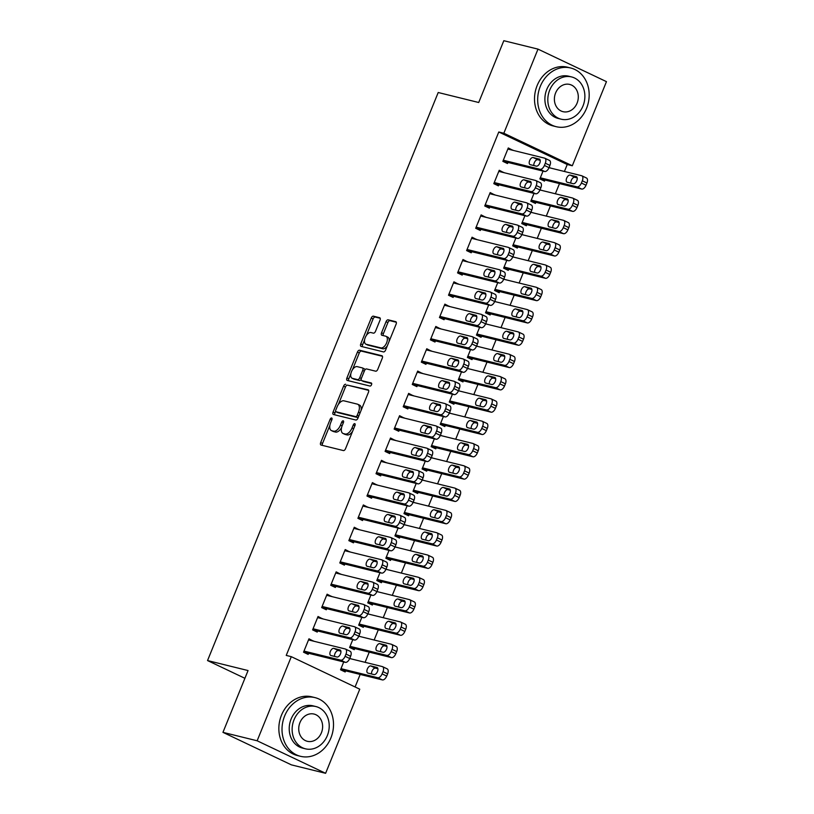 <?xml version="1.0" encoding="UTF-8"?>
<svg xmlns="http://www.w3.org/2000/svg" width="814" height="814" viewBox="0 0 814 814"><rect width="100%" height="100%" fill="white"/><g stroke="black" fill="none" stroke-linecap="round" stroke-linejoin="round"><path stroke-width="1.22" d="M331.634 417.969A1.659 0.885 -64.6 0 0 330.138 419.291L320.696 442.562A2.371 1.262 -64.6 0 0 320.919 445.014A2.371 1.262 -64.6 0 0 321.052 445.055L343.416 450.569A2.371 1.262 -64.6 0 0 345.543 448.687L354.996 425.417A1.659 0.885 -64.6 0 0 354.843 423.707A1.659 0.885 -64.6 0 0 354.751 423.667A1.659 0.885 -64.6 0 0 353.256 424.989L352.035 428.001A7.601 4.039 -64.6 0 1 345.207 434.025L343.345 433.567A7.601 4.039 -64.6 0 1 342.938 433.424A7.601 4.039 -64.6 0 1 342.216 425.58L343.437 422.568A1.659 0.885 -64.6 0 0 343.284 420.848A1.659 0.885 -64.6 0 0 343.193 420.818A1.659 0.885 -64.6 0 0 341.697 422.14L340.476 425.152A7.601 4.039 -64.6 0 1 333.659 431.176L331.786 430.718A7.601 4.039 -64.6 0 1 331.379 430.575A7.601 4.039 -64.6 0 1 330.657 422.731L331.878 419.719A1.659 0.885 -64.6 0 0 331.725 417.999A1.659 0.885 -64.6 0 0 331.634 417.969M380.006 320.217A2.371 1.262 -64.6 0 0 379.782 317.765A2.371 1.262 -64.6 0 0 379.66 317.725L373.382 316.168A2.371 1.262 -64.6 0 0 371.245 318.06L360.755 343.895A2.371 1.262 -64.6 0 0 360.978 346.347A2.371 1.262 -64.6 0 0 361.111 346.398L383.475 351.913A2.371 1.262 -64.6 0 0 385.612 350.03L396.103 324.186A2.371 1.262 -64.6 0 0 395.879 321.733A2.371 1.262 -64.6 0 0 395.746 321.683L388.166 319.821A2.371 1.262 -64.6 0 0 386.039 321.703L381.542 332.763A2.371 1.262 -64.6 0 0 381.766 335.215A2.371 1.262 -64.6 0 0 381.898 335.256L385.663 336.182A6.349 3.378 -64.6 0 1 386.009 336.304A6.349 3.378 -64.6 0 1 386.467 343.182A6.349 3.378 -64.6 0 1 380.901 347.904L366.178 344.271A6.349 3.378 -64.6 0 1 365.832 344.149A6.349 3.378 -64.6 0 1 365.364 337.281A6.349 3.378 -64.6 0 1 370.93 332.55L373.392 333.16A2.371 1.262 -64.6 0 0 375.519 331.278L380.006 320.217M564.407 171.469L567.236 164.509L498.779 131.99L286.233 655.423L291.3 656.674L359.757 689.183L325.61 773.3L257.143 740.781L291.3 656.674M498.779 131.99L503.835 133.242L537.993 49.125L606.461 81.644L572.303 165.761L503.835 133.242M325.61 773.3L291.422 764.875L222.955 732.356L248.056 670.553L207.539 660.561L438.207 92.511L478.713 102.503L503.815 40.7L537.993 49.125M222.955 732.356L257.143 740.781M345.726 384.279A2.371 1.262 -64.6 0 0 343.589 386.162L333.099 412.006A2.371 1.262 -64.6 0 0 333.323 414.458A2.371 1.262 -64.6 0 0 333.455 414.509L355.82 420.024A2.371 1.262 -64.6 0 0 357.957 418.131L368.447 392.297A2.371 1.262 -64.6 0 0 368.223 389.845A2.371 1.262 -64.6 0 0 368.091 389.794L347.578 385.164A2.371 1.262 -64.6 0 0 345.441 387.047L338.4 404.395M346.927 377.95L357.417 352.116A2.371 1.262 -64.6 0 1 359.554 350.224L381.919 355.738A2.371 1.262 -64.6 0 1 382.051 355.789A2.371 1.262 -64.6 0 1 382.275 358.241L377.788 369.302A2.371 1.262 -64.6 0 1 375.651 371.184L366.585 368.946A2.371 1.262 -64.6 0 0 364.448 370.828L361.467 378.164A2.371 1.262 -64.6 0 0 361.691 380.616A2.371 1.262 -64.6 0 0 361.823 380.667L371.265 382.987A1.659 0.885 -64.6 0 1 371.357 383.028A1.659 0.885 -64.6 0 1 371.479 384.819A1.659 0.885 -64.6 0 1 370.024 386.06L347.283 380.453A2.371 1.262 -64.6 0 1 347.151 380.403A2.371 1.262 -64.6 0 1 346.927 377.95L348.779 378.836L350.844 373.738M207.539 660.561L244.902 678.306M503.795 172.619L499.236 170.268L493.803 183.659L498.422 185.857L498.88 184.737M533.994 193.396L530.809 201.231L535.429 203.429L535.887 202.32M540.801 190.201L540.018 189.835M540.079 189.672L540.872 190.049M485.673 217.246L481.115 214.896L475.681 228.276L480.301 230.474L480.759 229.365M515.873 238.014L512.688 245.859L517.317 248.056L517.765 246.937M522.69 234.819L521.896 234.452M521.957 234.29L522.751 234.666M467.562 261.864L462.993 259.513L457.56 272.904L462.189 275.101L462.637 273.982M497.751 282.641L494.566 290.476L499.196 292.674L499.643 291.565M504.568 279.446L503.774 279.08M503.835 278.917L504.629 279.294M449.44 306.491L444.871 304.141L439.438 317.531L444.068 319.719L444.515 318.61M479.629 327.269L476.444 335.103L481.074 337.301L481.532 336.182M486.446 324.064L485.653 323.697M485.724 323.534L486.507 323.911M431.318 351.119L426.76 348.758L421.316 362.149L425.946 364.346L426.404 363.227M461.507 371.886L458.333 379.721L462.952 381.919L463.41 380.81M468.325 368.691L467.531 368.325M467.602 368.162L468.396 368.538M413.197 395.736L408.638 393.386L403.205 406.776L407.824 408.974L408.282 407.855M443.396 416.514L440.211 424.348L444.831 426.546L445.289 425.427M450.213 413.319L449.42 412.952M449.481 412.779L450.274 413.156M395.085 440.364L390.517 438.003L385.083 451.394L389.703 453.591L390.16 452.472M425.274 461.131L422.09 468.976L426.719 471.164L427.167 470.054M432.092 457.936L431.298 457.57M431.359 457.407L432.153 457.783M376.963 484.981L372.395 482.631L366.961 496.021L371.591 498.219L372.039 497.1M407.153 505.759L403.968 513.593L408.597 515.791L409.045 514.672M413.97 502.564L413.176 502.197M413.247 502.035L414.031 502.401M358.842 529.609L354.273 527.258L348.84 540.638L353.469 542.836L353.917 541.727M389.031 550.376L385.846 558.221L390.476 560.419L390.934 559.299M395.848 547.181L395.055 546.815M395.126 546.652L395.909 547.028M340.72 574.226L336.162 571.876L330.718 585.266L335.348 587.464L335.806 586.345M370.909 595.003L367.735 602.838L372.354 605.036L372.812 603.917M377.727 591.809L376.933 591.442M377.004 591.279L377.798 591.646M322.598 618.854L318.04 616.503L312.607 629.883L317.226 632.081L317.684 630.972M352.798 639.621L349.613 647.466L354.243 649.664L354.69 648.544M359.615 636.426L358.821 636.06M358.882 635.897L359.676 636.273M355.087 686.965L360.175 674.44M365.099 662.331L369.241 652.136M374.155 640.018L378.296 629.822M383.221 617.704L387.352 607.509M392.277 595.39L396.418 585.195M401.333 573.076L405.474 562.881M410.398 550.773L414.54 540.577M419.454 528.459L423.595 518.264M428.52 506.145L432.651 495.95M437.576 483.831L441.717 473.636M446.632 461.528L450.773 451.332M455.698 439.214L459.839 429.019M464.753 416.9L468.895 406.705M473.819 394.587L477.95 384.391M482.875 372.273L487.016 362.077M491.931 349.969L496.072 339.774M500.997 327.655L505.138 317.46M510.052 305.342L514.194 295.146M519.118 283.028L523.249 272.832M528.174 260.724L532.315 250.529M537.23 238.41L541.371 228.215M546.296 216.097L550.437 205.901M555.351 193.783L559.493 183.588M343.732 661.935L340.547 669.78L345.177 671.967L345.635 670.858M350.549 658.74L349.755 658.373M349.827 658.211L350.61 658.587M313.543 641.167L308.974 638.807L303.541 652.197L308.17 654.395L308.618 653.276M361.854 617.317L358.669 625.152L363.298 627.35L363.746 626.231M368.671 614.112L367.877 613.746M367.948 613.583L368.732 613.96M331.664 596.54L327.096 594.189L321.662 607.58L326.292 609.778L326.74 608.658M379.975 572.69L376.79 580.524L381.42 582.722L381.868 581.613M386.792 569.495L385.999 569.128M386.06 568.966L386.853 569.342M349.786 551.923L345.217 549.562L339.784 562.952L344.403 565.15L344.861 564.031M398.097 528.072L394.912 535.907L399.542 538.105L399.989 536.986M404.914 524.867L404.12 524.501M404.182 524.338L404.975 524.715M367.897 507.295L363.339 504.945L357.906 518.325L362.525 520.522L362.983 519.413M416.208 483.445L413.034 491.28L417.653 493.477L418.111 492.368M423.026 480.25L422.232 479.884M422.303 479.721L423.097 480.097M386.019 462.667L381.461 460.317L376.017 473.707L380.647 475.905L381.105 474.786M434.33 438.817L431.145 446.662L435.775 448.86L436.233 447.741M441.147 435.622L440.354 435.256M440.425 435.093L441.208 435.47M404.141 418.05L399.572 415.7L394.139 429.08L398.768 431.278L399.216 430.168M452.452 394.2L449.267 402.035L453.897 404.232L454.344 403.123M459.269 391.005L458.475 390.639M458.547 390.476L459.33 390.842M422.263 373.423L417.694 371.072L412.26 384.462L416.89 386.66L417.338 385.541M470.573 349.572L467.389 357.417L472.018 359.615L472.466 358.496M477.391 346.377L476.597 346.011M476.658 345.848L477.452 346.225M440.374 328.805L435.816 326.455L430.382 339.835L435.002 342.033L435.459 340.924M488.695 304.955L485.51 312.79L490.13 314.987L490.588 313.868M495.502 301.76L494.719 301.394M494.78 301.231L495.573 301.597M458.496 284.178L453.937 281.827L448.504 295.217L453.123 297.415L453.581 296.296M506.807 260.327L503.632 268.172L508.251 270.36L508.709 269.251M513.624 257.132L512.83 256.766M512.901 256.603L513.685 256.98M476.617 239.56L472.059 237.21L466.615 250.59L471.245 252.788L471.703 251.668M524.928 215.71L521.743 223.545L526.373 225.743L526.831 224.623M531.746 212.515L530.952 212.149M531.023 211.976L531.807 212.352M494.739 194.933L490.17 192.582L484.737 205.973L489.367 208.17L489.814 207.051M543.05 171.082L539.865 178.917L544.495 181.115L544.942 180.006M549.867 167.888L549.074 167.521M549.135 167.358L549.928 167.735M512.861 150.315L508.292 147.955L502.859 161.345L507.488 163.543L507.936 162.424M567.236 164.509L572.303 165.761M313.604 641.005L308.587 639.773M322.67 618.701L317.653 617.46M331.725 596.387L326.709 595.146M340.781 574.074L335.765 572.842M349.847 551.76L344.831 550.529M358.903 529.456L353.887 528.215M367.969 507.142L362.952 505.901M377.024 484.829L372.008 483.587M386.08 462.515L381.064 461.284M395.146 440.201L390.13 438.97M404.202 417.897L399.186 416.656M413.258 395.584L408.252 394.342M422.324 373.27L417.307 372.039M431.379 350.956L426.363 349.725M440.445 328.653L435.429 327.411M449.501 306.339L444.485 305.097M458.557 284.025L453.54 282.784M467.623 261.711L462.606 260.48M476.678 239.397L471.662 238.166M485.744 217.094L480.728 215.852M494.8 194.78L489.784 193.539M503.856 172.466L498.84 171.235M512.922 150.152L507.905 148.921M331.379 430.575L333.231 431.451A7.601 4.039 -64.6 0 0 333.638 431.593L331.786 430.718M341.575 427.604A7.601 4.039 -64.6 0 1 335.5 432.061L333.638 431.593M342.938 433.424L344.79 434.3A7.601 4.039 -64.6 0 0 345.197 434.442L343.345 433.567M352.594 431.339A7.601 4.039 -64.6 0 1 347.059 434.91L345.197 434.442M329.904 425.315L322.548 443.437A2.371 1.262 -64.6 0 0 322.354 445.38M368.64 390.354L347.578 385.164M335.633 411.202L334.951 412.891A2.371 1.262 -64.6 0 0 334.758 414.825M335.816 410.032A1.659 0.885 -64.6 0 0 335.978 411.742A1.659 0.885 -64.6 0 0 336.06 411.772L355.698 416.615A1.659 0.885 -64.6 0 0 357.193 415.303L358.486 412.118A7.601 4.039 -64.6 0 0 357.763 404.283A7.601 4.039 -64.6 0 0 357.346 404.131L343.925 400.824A7.601 4.039 -64.6 0 0 337.108 406.858L335.816 410.032M337.739 412.576A1.659 0.885 -64.6 0 0 337.82 412.627A1.659 0.885 -64.6 0 0 337.912 412.657L336.06 411.772M358.323 417.216A1.659 0.885 -64.6 0 1 357.55 417.49L337.912 412.657M361.09 410.409A7.601 4.039 -64.6 0 0 359.615 405.158L357.763 404.283M352.493 369.688L359.269 352.991L357.417 352.116M382.468 356.298L361.406 351.109A2.371 1.262 -64.6 0 0 359.269 352.991M363.431 381.42A2.371 1.262 -64.6 0 0 363.543 381.491A2.371 1.262 -64.6 0 0 363.675 381.542L371.683 383.516M357.163 366.626A6.349 3.378 -64.6 0 0 351.597 371.347A6.349 3.378 -64.6 0 0 352.065 378.215A6.349 3.378 -64.6 0 0 352.411 378.337L357.6 379.619A2.371 1.262 -64.6 0 0 359.727 377.737L362.708 370.401A2.371 1.262 -64.6 0 0 362.484 367.948A2.371 1.262 -64.6 0 0 362.352 367.908L357.163 366.626M352.065 378.215L353.917 379.1A6.349 3.378 -64.6 0 0 354.263 379.222L352.411 378.337M361.192 379.365A2.371 1.262 -64.6 0 1 359.452 380.494L354.263 379.222M364.845 370.075A2.371 1.262 -64.6 0 0 364.336 368.823A2.371 1.262 -64.6 0 0 364.204 368.783L362.596 368.02M348.779 378.836A2.371 1.262 -64.6 0 0 348.585 380.769M365.832 344.149L367.684 345.024A6.349 3.378 -64.6 0 0 368.03 345.146L366.178 344.271M387.25 345.97A6.349 3.378 -64.6 0 1 382.753 348.779L368.03 345.146M389.123 341.381A6.349 3.378 -64.6 0 0 387.851 337.189L386.009 336.304M396.296 322.242L390.018 320.696A2.371 1.262 -64.6 0 0 387.891 322.578L383.394 333.638A2.371 1.262 -64.6 0 0 383.201 335.582M364.56 339.957L362.606 344.78A2.371 1.262 -64.6 0 0 362.413 346.713M380.199 318.274L375.234 317.053A2.371 1.262 -64.6 0 0 373.097 318.935L366.432 335.358M340.618 669.617L382.377 679.914A4.833 2.574 115.4 0 0 386.711 676.078L387.617 673.85A4.833 2.574 115.4 0 0 387.169 668.854A4.833 2.574 115.4 0 0 386.904 668.762M349.694 658.526L382.275 666.564A4.833 2.574 -64.6 0 1 382.539 666.656A4.833 2.574 -64.6 0 1 382.997 671.652L382.092 673.88A4.833 2.574 -64.6 0 1 377.747 677.716L341.005 668.66M377.899 668.752L375.447 668.141A3.867 2.055 -64.6 0 0 372.649 669.942A3.867 2.055 -64.6 0 0 371.56 673.982M376.902 667.449L370.828 665.944A3.867 2.055 -64.6 0 0 367.429 668.823A3.867 2.055 -64.6 0 0 367.714 673.015A3.867 2.055 -64.6 0 0 367.928 673.086L374.002 674.582A3.867 2.055 -64.6 0 0 377.401 671.703A3.867 2.055 -64.6 0 0 377.116 667.521A3.867 2.055 -64.6 0 0 376.902 667.449L377.299 667.633M308.526 639.926L345.268 648.982A4.833 2.574 -64.6 0 1 345.533 649.084A4.833 2.574 -64.6 0 1 345.991 654.069L345.085 656.308A4.833 2.574 -64.6 0 1 340.74 660.144L303.998 651.088M303.602 652.045L345.36 662.342L340.74 660.144M339.896 649.867A3.867 2.055 115.4 0 1 340.099 649.948A3.867 2.055 115.4 0 1 340.384 654.13A3.867 2.055 115.4 0 1 336.996 657.01L330.922 655.514A3.867 2.055 115.4 0 1 330.708 655.433A3.867 2.055 115.4 0 1 330.423 651.251A3.867 2.055 115.4 0 1 333.821 648.371L340.293 650.06M334.554 656.41A3.867 2.055 115.4 0 1 335.643 652.36A3.867 2.055 115.4 0 1 338.441 650.569L340.883 651.169M349.888 651.18A4.833 2.574 115.4 0 1 350.152 651.271A4.833 2.574 115.4 0 1 350.61 656.267L349.705 658.495A4.833 2.574 115.4 0 1 345.36 662.342M349.674 647.303L391.432 657.6A4.833 2.574 115.4 0 0 395.777 653.764L396.683 651.536A4.833 2.574 115.4 0 0 396.225 646.54A4.833 2.574 115.4 0 0 395.96 646.448M358.75 636.222L391.331 644.25A4.833 2.574 -64.6 0 1 391.595 644.342A4.833 2.574 -64.6 0 1 392.053 649.338L391.147 651.566A4.833 2.574 -64.6 0 1 386.803 655.402L350.061 646.347M386.955 646.438L384.513 645.838A3.867 2.055 -64.6 0 0 381.705 647.629A3.867 2.055 -64.6 0 0 380.616 651.668M385.958 645.136L379.884 643.64A3.867 2.055 -64.6 0 0 376.495 646.509A3.867 2.055 -64.6 0 0 376.78 650.701A3.867 2.055 -64.6 0 0 376.984 650.773L383.058 652.279A3.867 2.055 -64.6 0 0 386.457 649.399A3.867 2.055 -64.6 0 0 386.172 645.207A3.867 2.055 -64.6 0 0 385.958 645.136L386.365 645.329M358.73 624.999L400.488 635.296A4.833 2.574 115.4 0 0 404.833 631.45L405.738 629.222A4.833 2.574 115.4 0 0 405.28 624.226A4.833 2.574 115.4 0 0 405.016 624.135M367.816 613.909L400.396 621.937A4.833 2.574 -64.6 0 1 400.661 622.028A4.833 2.574 -64.6 0 1 401.119 627.024L400.213 629.253A4.833 2.574 -64.6 0 1 395.869 633.099L359.127 624.033M396.011 624.124L393.569 623.524A3.867 2.055 -64.6 0 0 390.771 625.315A3.867 2.055 -64.6 0 0 389.682 629.364M395.024 622.822L388.95 621.326A3.867 2.055 -64.6 0 0 385.551 624.206A3.867 2.055 -64.6 0 0 385.836 628.388A3.867 2.055 -64.6 0 0 386.05 628.469L392.124 629.965A3.867 2.055 -64.6 0 0 395.512 627.085A3.867 2.055 -64.6 0 0 395.228 622.893A3.867 2.055 -64.6 0 0 395.024 622.822L395.421 623.015M317.582 617.612L354.324 626.678A4.833 2.574 -64.6 0 1 354.589 626.77A4.833 2.574 -64.6 0 1 355.046 631.756L354.141 633.994A4.833 2.574 -64.6 0 1 349.796 637.83L313.054 628.774M312.668 629.731L354.426 640.028L349.796 637.83M348.952 627.553A3.867 2.055 115.4 0 1 349.165 627.635A3.867 2.055 115.4 0 1 349.45 631.817A3.867 2.055 115.4 0 1 346.052 634.696L339.977 633.2A3.867 2.055 115.4 0 1 339.764 633.129A3.867 2.055 115.4 0 1 339.479 628.937A3.867 2.055 115.4 0 1 342.877 626.058L349.359 627.747M343.61 634.096A3.867 2.055 115.4 0 1 344.698 630.056A3.867 2.055 115.4 0 1 347.507 628.255L349.949 628.856M358.954 628.876A4.833 2.574 115.4 0 1 359.218 628.968A4.833 2.574 115.4 0 1 359.676 633.953L358.771 636.192A4.833 2.574 115.4 0 1 354.426 640.028M326.648 595.309L363.39 604.364A4.833 2.574 -64.6 0 1 363.644 604.456A4.833 2.574 -64.6 0 1 364.102 609.452L363.197 611.68A4.833 2.574 -64.6 0 1 358.852 615.516L322.12 606.461M321.723 607.417L363.482 617.714L358.852 615.516M358.018 605.25A3.867 2.055 115.4 0 1 358.221 605.321A3.867 2.055 115.4 0 1 358.506 609.513A3.867 2.055 115.4 0 1 355.118 612.382L349.033 610.887A3.867 2.055 115.4 0 1 348.83 610.815A3.867 2.055 115.4 0 1 348.545 606.623A3.867 2.055 115.4 0 1 351.933 603.744L358.414 605.433M352.666 611.782A3.867 2.055 115.4 0 1 353.764 607.743A3.867 2.055 115.4 0 1 356.563 605.942L359.005 606.552M368.009 606.562A4.833 2.574 115.4 0 1 368.274 606.654A4.833 2.574 115.4 0 1 368.732 611.65L367.826 613.878A4.833 2.574 115.4 0 1 363.482 617.714M330.891 737.952A30.23 25.458 103.9 0 0 314.998 697.618A30.23 25.458 103.9 0 0 284.635 715.984A30.23 25.458 103.9 0 0 300.529 756.318A30.23 25.458 103.9 0 0 330.891 737.952M314.998 697.618L311.833 696.835A30.23 25.458 103.9 0 0 281.471 715.201A30.23 25.458 103.9 0 0 297.364 755.534L300.529 756.318M305.464 748.819L302.554 748.097A21.764 18.325 -76.1 0 1 291.107 719.057A21.764 18.325 -76.1 0 1 312.973 705.83L315.883 706.552A21.764 18.325 103.9 0 0 294.027 719.769A21.764 18.325 103.9 0 0 305.464 748.819A21.764 18.325 103.9 0 0 327.33 735.591A21.764 18.325 103.9 0 0 315.883 706.552M299.949 722.588A14.021 11.813 103.9 0 0 307.316 741.3A14.021 11.813 103.9 0 0 321.408 732.783A14.021 11.813 103.9 0 0 314.031 714.061A14.021 11.813 103.9 0 0 299.949 722.588M586.558 108.323A30.23 25.458 103.9 0 0 570.665 67.989A30.23 25.458 103.9 0 0 540.303 86.345A30.23 25.458 103.9 0 0 556.196 126.689A30.23 25.458 103.9 0 0 586.558 108.323M570.665 67.989L567.5 67.206A30.23 25.458 103.9 0 0 537.138 85.572A30.23 25.458 103.9 0 0 553.032 125.905L556.196 126.689M561.131 119.18L558.221 118.468A21.764 18.325 -76.1 0 1 546.774 89.428A21.764 18.325 -76.1 0 1 568.64 76.201L571.55 76.923A21.764 18.325 103.9 0 0 549.694 90.14A21.764 18.325 103.9 0 0 561.131 119.18A21.764 18.325 103.9 0 0 582.997 105.962A21.764 18.325 103.9 0 0 571.55 76.923M555.606 92.959A14.021 11.813 103.9 0 0 562.983 111.671A14.021 11.813 103.9 0 0 577.075 103.154A14.021 11.813 103.9 0 0 569.698 84.432A14.021 11.813 103.9 0 0 555.606 92.959M367.796 602.686L409.554 612.983A4.833 2.574 115.4 0 0 413.899 609.147L414.804 606.908A4.833 2.574 115.4 0 0 414.346 601.922A4.833 2.574 115.4 0 0 414.082 601.821M377.075 584.249A4.833 2.574 115.4 0 1 377.33 584.34A4.833 2.574 115.4 0 1 377.788 589.336L376.882 591.564L409.452 599.623A4.833 2.574 -64.6 0 1 409.717 599.725A4.833 2.574 -64.6 0 1 410.175 604.71L409.269 606.949A4.833 2.574 -64.6 0 1 404.924 610.785L368.182 601.729M405.077 601.811L402.635 601.21A3.867 2.055 -64.6 0 0 399.827 603.011A3.867 2.055 -64.6 0 0 398.738 607.051M404.08 600.508L398.005 599.012A3.867 2.055 -64.6 0 0 394.607 601.892A3.867 2.055 -64.6 0 0 394.892 606.074A3.867 2.055 -64.6 0 0 395.105 606.155L401.18 607.651A3.867 2.055 -64.6 0 0 404.578 604.771A3.867 2.055 -64.6 0 0 404.293 600.59A3.867 2.055 -64.6 0 0 404.08 600.508L404.487 600.701M376.851 580.372L418.61 590.669A4.833 2.574 115.4 0 0 422.954 586.833L423.86 584.594A4.833 2.574 115.4 0 0 423.402 579.609A4.833 2.574 115.4 0 0 423.138 579.517M385.938 569.281L418.518 577.319A4.833 2.574 -64.6 0 1 418.772 577.411A4.833 2.574 -64.6 0 1 419.23 582.407L418.325 584.635A4.833 2.574 -64.6 0 1 413.98 588.471L377.248 579.415M414.133 579.497L411.691 578.896A3.867 2.055 -64.6 0 0 408.893 580.697A3.867 2.055 -64.6 0 0 407.804 584.737M413.146 578.205L407.061 576.699A3.867 2.055 -64.6 0 0 403.673 579.578A3.867 2.055 -64.6 0 0 403.958 583.77A3.867 2.055 -64.6 0 0 404.161 583.841L410.246 585.337A3.867 2.055 -64.6 0 0 413.634 582.458A3.867 2.055 -64.6 0 0 413.349 578.276A3.867 2.055 -64.6 0 0 413.146 578.205L413.543 578.388M335.704 572.995L372.446 582.051A4.833 2.574 -64.6 0 1 372.71 582.142A4.833 2.574 -64.6 0 1 373.168 587.138L372.263 589.367A4.833 2.574 -64.6 0 1 367.918 593.202L331.176 584.147M330.789 585.113L372.537 595.4L367.918 593.202M367.073 582.936A3.867 2.055 115.4 0 1 367.287 583.007A3.867 2.055 115.4 0 1 367.572 587.199A3.867 2.055 115.4 0 1 364.173 590.079L358.099 588.573A3.867 2.055 115.4 0 1 357.885 588.502A3.867 2.055 115.4 0 1 357.6 584.32A3.867 2.055 115.4 0 1 360.999 581.44L367.47 583.129M361.731 589.468A3.867 2.055 115.4 0 1 362.82 585.429A3.867 2.055 115.4 0 1 365.618 583.638L368.06 584.238M372.263 589.367L376.882 591.564A4.833 2.574 115.4 0 1 372.537 595.4M344.77 550.681L381.501 559.737A4.833 2.574 -64.6 0 1 381.766 559.829A4.833 2.574 -64.6 0 1 382.224 564.824L381.318 567.053A4.833 2.574 -64.6 0 1 376.974 570.899L340.232 561.833M339.845 562.8L381.603 573.097L376.974 570.899M376.129 560.622A3.867 2.055 115.4 0 1 376.343 560.704A3.867 2.055 115.4 0 1 376.628 564.885A3.867 2.055 115.4 0 1 373.229 567.765L367.155 566.269A3.867 2.055 115.4 0 1 366.941 566.188A3.867 2.055 115.4 0 1 366.666 562.006A3.867 2.055 115.4 0 1 370.055 559.126L376.536 560.815M370.787 567.165A3.867 2.055 115.4 0 1 371.876 563.115A3.867 2.055 115.4 0 1 374.684 561.324L377.126 561.925M386.131 561.935A4.833 2.574 115.4 0 1 386.396 562.026A4.833 2.574 115.4 0 1 386.853 567.022L385.948 569.251A4.833 2.574 115.4 0 1 381.603 573.097M385.917 558.058L427.665 568.355A4.833 2.574 115.4 0 0 432.01 564.519L432.916 562.291A4.833 2.574 115.4 0 0 432.468 557.295A4.833 2.574 115.4 0 0 432.203 557.203M395.187 539.621A4.833 2.574 115.4 0 1 395.451 539.723A4.833 2.574 115.4 0 1 395.909 544.708L395.004 546.947L427.574 555.006A4.833 2.574 -64.6 0 1 427.838 555.097A4.833 2.574 -64.6 0 1 428.296 560.093L427.391 562.321A4.833 2.574 -64.6 0 1 423.046 566.157L386.304 557.102M423.188 557.193L420.746 556.583A3.867 2.055 -64.6 0 0 417.948 558.384A3.867 2.055 -64.6 0 0 416.86 562.423M422.201 555.891L416.127 554.395A3.867 2.055 -64.6 0 0 412.729 557.264A3.867 2.055 -64.6 0 0 413.013 561.457A3.867 2.055 -64.6 0 0 413.227 561.528L419.302 563.023A3.867 2.055 -64.6 0 0 422.7 560.154A3.867 2.055 -64.6 0 0 422.415 555.962A3.867 2.055 -64.6 0 0 422.201 555.891L422.598 556.084M353.825 528.367L390.567 537.423A4.833 2.574 -64.6 0 1 390.832 537.525A4.833 2.574 -64.6 0 1 391.29 542.511L390.384 544.749A4.833 2.574 -64.6 0 1 386.039 548.585L349.298 539.529M348.901 540.486L390.659 550.783L386.039 548.585M385.195 538.308A3.867 2.055 115.4 0 1 385.398 538.39A3.867 2.055 115.4 0 1 385.683 542.572A3.867 2.055 115.4 0 1 382.295 545.451L376.221 543.956A3.867 2.055 115.4 0 1 376.007 543.874A3.867 2.055 115.4 0 1 375.722 539.692A3.867 2.055 115.4 0 1 379.11 536.813L385.592 538.502M379.853 544.851A3.867 2.055 115.4 0 1 380.942 540.811A3.867 2.055 115.4 0 1 383.74 539.01L386.182 539.611M390.384 544.749L395.004 546.947A4.833 2.574 115.4 0 1 390.659 550.783M394.973 535.754L436.731 546.041A4.833 2.574 115.4 0 0 441.076 542.205L441.982 539.977A4.833 2.574 115.4 0 0 441.524 534.981A4.833 2.574 115.4 0 0 441.259 534.89M404.049 524.664L436.63 532.692A4.833 2.574 -64.6 0 1 436.894 532.783A4.833 2.574 -64.6 0 1 437.352 537.779L436.446 540.008A4.833 2.574 -64.6 0 1 432.102 543.844L395.36 534.788M432.254 534.879L429.812 534.279A3.867 2.055 -64.6 0 0 427.004 536.07A3.867 2.055 -64.6 0 0 425.915 540.12M431.257 533.577L425.183 532.081A3.867 2.055 -64.6 0 0 421.794 534.961A3.867 2.055 -64.6 0 0 422.079 539.143A3.867 2.055 -64.6 0 0 422.283 539.214L428.357 540.72A3.867 2.055 -64.6 0 0 431.756 537.84A3.867 2.055 -64.6 0 0 431.471 533.648A3.867 2.055 -64.6 0 0 431.257 533.577L431.664 533.77M362.881 506.054L399.623 515.12A4.833 2.574 -64.6 0 1 399.888 515.211A4.833 2.574 -64.6 0 1 400.346 520.207L399.44 522.435A4.833 2.574 -64.6 0 1 395.095 526.271L358.353 517.216M357.967 518.172L399.725 528.469L395.095 526.271M394.251 516.005A3.867 2.055 115.4 0 1 394.464 516.076A3.867 2.055 115.4 0 1 394.749 520.258A3.867 2.055 115.4 0 1 391.351 523.137L385.276 521.642A3.867 2.055 115.4 0 1 385.063 521.571A3.867 2.055 115.4 0 1 384.778 517.378A3.867 2.055 115.4 0 1 388.176 514.499L394.658 516.188M388.909 522.537A3.867 2.055 115.4 0 1 389.998 518.498A3.867 2.055 115.4 0 1 392.806 516.697L395.248 517.297M404.253 517.317A4.833 2.574 115.4 0 1 404.517 517.409A4.833 2.574 115.4 0 1 404.975 522.405L404.07 524.633A4.833 2.574 115.4 0 1 399.725 528.469M404.029 513.441L445.787 523.738A4.833 2.574 115.4 0 0 450.132 519.892L451.037 517.663A4.833 2.574 115.4 0 0 450.58 512.667A4.833 2.574 115.4 0 0 450.315 512.576M413.309 495.004A4.833 2.574 115.4 0 1 413.573 495.095A4.833 2.574 115.4 0 1 414.031 500.091L413.125 502.319L445.696 510.378A4.833 2.574 -64.6 0 1 445.96 510.48A4.833 2.574 -64.6 0 1 446.418 515.466L445.512 517.704A4.833 2.574 -64.6 0 1 441.168 521.54L404.426 512.474M441.31 512.566L438.868 511.965A3.867 2.055 -64.6 0 0 436.07 513.756A3.867 2.055 -64.6 0 0 434.981 517.806M440.323 511.263L434.238 509.768A3.867 2.055 -64.6 0 0 430.85 512.647A3.867 2.055 -64.6 0 0 431.135 516.829A3.867 2.055 -64.6 0 0 431.349 516.91L437.423 518.406A3.867 2.055 -64.6 0 0 440.812 515.527A3.867 2.055 -64.6 0 0 440.527 511.345A3.867 2.055 -64.6 0 0 440.323 511.263L440.72 511.457M371.947 483.75L408.689 492.806A4.833 2.574 -64.6 0 1 408.943 492.897A4.833 2.574 -64.6 0 1 409.401 497.893L408.496 500.122A4.833 2.574 -64.6 0 1 404.151 503.958L367.419 494.902M367.022 495.858L408.781 506.155L404.151 503.958M403.317 493.691A3.867 2.055 115.4 0 1 403.52 493.762A3.867 2.055 115.4 0 1 403.805 497.954A3.867 2.055 115.4 0 1 400.417 500.834L394.332 499.328A3.867 2.055 115.4 0 1 394.129 499.257A3.867 2.055 115.4 0 1 393.844 495.065A3.867 2.055 115.4 0 1 397.232 492.195L403.713 493.884M397.965 500.223A3.867 2.055 115.4 0 1 399.053 496.184A3.867 2.055 115.4 0 1 401.862 494.393L404.304 494.993M408.496 500.122L413.125 502.319A4.833 2.574 115.4 0 1 408.781 506.155M413.095 491.127L454.853 501.424A4.833 2.574 115.4 0 0 459.198 497.588L460.103 495.35A4.833 2.574 115.4 0 0 459.645 490.364A4.833 2.574 115.4 0 0 459.381 490.262M422.171 480.036L454.751 488.074A4.833 2.574 -64.6 0 1 455.016 488.166A4.833 2.574 -64.6 0 1 455.474 493.152L454.568 495.39A4.833 2.574 -64.6 0 1 450.223 499.226L413.481 490.17M450.376 490.252L447.934 489.652A3.867 2.055 -64.6 0 0 445.126 491.453A3.867 2.055 -64.6 0 0 444.037 495.492M449.379 488.949L443.304 487.454A3.867 2.055 -64.6 0 0 439.906 490.333A3.867 2.055 -64.6 0 0 440.191 494.525A3.867 2.055 -64.6 0 0 440.405 494.597L446.479 496.092A3.867 2.055 -64.6 0 0 449.877 493.213A3.867 2.055 -64.6 0 0 449.593 489.031A3.867 2.055 -64.6 0 0 449.379 488.949L449.786 489.143M381.003 461.436L417.745 470.492A4.833 2.574 -64.6 0 1 418.009 470.584A4.833 2.574 -64.6 0 1 418.467 475.579L417.562 477.808A4.833 2.574 -64.6 0 1 413.217 481.654L376.475 472.588M376.088 473.555L417.836 483.842L413.217 481.654M412.372 471.377A3.867 2.055 115.4 0 1 412.586 471.448A3.867 2.055 115.4 0 1 412.871 475.641A3.867 2.055 115.4 0 1 409.473 478.52L403.398 477.024A3.867 2.055 115.4 0 1 403.184 476.943A3.867 2.055 115.4 0 1 402.899 472.761A3.867 2.055 115.4 0 1 406.298 469.882L412.769 471.571M407.031 477.92A3.867 2.055 115.4 0 1 408.119 473.87A3.867 2.055 115.4 0 1 410.917 472.079L413.359 472.68M422.374 472.69A4.833 2.574 115.4 0 1 422.629 472.781A4.833 2.574 115.4 0 1 423.087 477.777L422.181 480.006A4.833 2.574 115.4 0 1 417.836 483.842M422.151 468.813L463.909 479.11A4.833 2.574 115.4 0 0 468.254 475.274L469.159 473.046A4.833 2.574 115.4 0 0 468.701 468.05A4.833 2.574 115.4 0 0 468.437 467.958M431.237 457.722L463.817 465.761A4.833 2.574 -64.6 0 1 464.072 465.852A4.833 2.574 -64.6 0 1 464.529 470.848L463.624 473.076A4.833 2.574 -64.6 0 1 459.279 476.912L422.547 467.857M459.432 467.948L456.99 467.338A3.867 2.055 -64.6 0 0 454.192 469.139A3.867 2.055 -64.6 0 0 453.093 473.178M458.445 466.646L452.36 465.14A3.867 2.055 -64.6 0 0 448.972 468.019A3.867 2.055 -64.6 0 0 449.257 472.212A3.867 2.055 -64.6 0 0 449.46 472.283L455.545 473.779A3.867 2.055 -64.6 0 0 458.933 470.909A3.867 2.055 -64.6 0 0 458.648 466.717A3.867 2.055 -64.6 0 0 458.445 466.646L458.842 466.829M390.069 439.122L426.801 448.178A4.833 2.574 -64.6 0 1 427.065 448.28A4.833 2.574 -64.6 0 1 427.523 453.266L426.617 455.504A4.833 2.574 -64.6 0 1 422.273 459.34L385.531 450.284M385.144 451.241L426.902 461.538L422.273 459.34M421.428 449.063A3.867 2.055 115.4 0 1 421.642 449.145A3.867 2.055 115.4 0 1 421.927 453.327A3.867 2.055 115.4 0 1 418.528 456.206L412.454 454.711A3.867 2.055 115.4 0 1 412.24 454.629A3.867 2.055 115.4 0 1 411.955 450.447A3.867 2.055 115.4 0 1 415.354 447.568L421.835 449.257M416.086 455.606A3.867 2.055 115.4 0 1 417.175 451.556A3.867 2.055 115.4 0 1 419.983 449.766L422.425 450.366M431.43 450.376A4.833 2.574 115.4 0 1 431.695 450.468A4.833 2.574 115.4 0 1 432.153 455.464L431.247 457.692A4.833 2.574 115.4 0 1 426.902 461.538M431.217 446.51L472.965 456.796A4.833 2.574 115.4 0 0 477.309 452.96L478.215 450.732A4.833 2.574 115.4 0 0 477.757 445.736A4.833 2.574 115.4 0 0 477.503 445.645M440.293 435.419L472.873 443.447A4.833 2.574 -64.6 0 1 473.138 443.538A4.833 2.574 -64.6 0 1 473.595 448.534L472.69 450.763A4.833 2.574 -64.6 0 1 468.345 454.599L431.603 445.543M468.488 445.634L466.046 445.034A3.867 2.055 -64.6 0 0 463.247 446.825A3.867 2.055 -64.6 0 0 462.159 450.864M467.501 444.332L461.426 442.836A3.867 2.055 -64.6 0 0 458.028 445.716A3.867 2.055 -64.6 0 0 458.313 449.898A3.867 2.055 -64.6 0 0 458.526 449.969L464.601 451.475A3.867 2.055 -64.6 0 0 467.999 448.595A3.867 2.055 -64.6 0 0 467.714 444.403A3.867 2.055 -64.6 0 0 467.501 444.332L467.897 444.525M399.125 416.809L435.866 425.875A4.833 2.574 -64.6 0 1 436.131 425.966A4.833 2.574 -64.6 0 1 436.589 430.962L435.673 433.19A4.833 2.574 -64.6 0 1 431.339 437.026L394.597 427.971M394.2 428.927L435.958 439.224L431.339 437.026M430.494 426.76A3.867 2.055 115.4 0 1 430.698 426.831A3.867 2.055 115.4 0 1 430.982 431.013A3.867 2.055 115.4 0 1 427.594 433.893L421.52 432.397A3.867 2.055 115.4 0 1 421.306 432.326A3.867 2.055 115.4 0 1 421.021 428.133A3.867 2.055 115.4 0 1 424.409 425.254L430.891 426.943M425.152 433.292A3.867 2.055 115.4 0 1 426.241 429.253A3.867 2.055 115.4 0 1 429.039 427.452L431.481 428.052M440.486 428.072A4.833 2.574 115.4 0 1 440.75 428.164A4.833 2.574 115.4 0 1 441.208 433.15L440.303 435.388A4.833 2.574 115.4 0 1 435.958 439.224M440.272 424.196L482.03 434.493A4.833 2.574 115.4 0 0 486.375 430.647L487.281 428.418A4.833 2.574 115.4 0 0 486.823 423.422A4.833 2.574 115.4 0 0 486.558 423.331M449.348 413.105L481.929 421.133A4.833 2.574 -64.6 0 1 482.193 421.225A4.833 2.574 -64.6 0 1 482.651 426.221L481.746 428.449A4.833 2.574 -64.6 0 1 477.401 432.295L440.659 423.229M477.553 423.321L475.111 422.72A3.867 2.055 -64.6 0 0 472.303 424.511A3.867 2.055 -64.6 0 0 471.214 428.561M476.556 422.018L470.482 420.523A3.867 2.055 -64.6 0 0 467.094 423.402A3.867 2.055 -64.6 0 0 467.368 427.584A3.867 2.055 -64.6 0 0 467.582 427.665L473.656 429.161A3.867 2.055 -64.6 0 0 477.055 426.282A3.867 2.055 -64.6 0 0 476.77 422.09A3.867 2.055 -64.6 0 0 476.556 422.018L476.963 422.212M408.18 394.505L444.922 403.561A4.833 2.574 -64.6 0 1 445.187 403.652A4.833 2.574 -64.6 0 1 445.645 408.648L444.739 410.877A4.833 2.574 -64.6 0 1 440.394 414.713L403.652 405.657M403.266 406.613L445.024 416.91L440.394 414.713M439.55 404.446A3.867 2.055 115.4 0 1 439.764 404.517A3.867 2.055 115.4 0 1 440.048 408.709A3.867 2.055 115.4 0 1 436.65 411.579L430.575 410.083A3.867 2.055 115.4 0 1 430.362 410.012A3.867 2.055 115.4 0 1 430.077 405.82A3.867 2.055 115.4 0 1 433.475 402.94L439.957 404.629M434.208 410.978A3.867 2.055 115.4 0 1 435.297 406.939A3.867 2.055 115.4 0 1 438.095 405.138L440.547 405.748M449.552 405.759A4.833 2.574 115.4 0 1 449.816 405.85A4.833 2.574 115.4 0 1 450.274 410.846L449.369 413.074A4.833 2.574 115.4 0 1 445.024 416.91M449.328 401.882L491.086 412.179A4.833 2.574 115.4 0 0 495.431 408.343L496.337 406.105A4.833 2.574 115.4 0 0 495.879 401.119A4.833 2.574 115.4 0 0 495.614 401.017M458.608 383.445A4.833 2.574 115.4 0 1 458.872 383.536A4.833 2.574 115.4 0 1 459.33 388.532L458.424 390.761L490.995 398.819A4.833 2.574 -64.6 0 1 491.259 398.921A4.833 2.574 -64.6 0 1 491.717 403.907L490.811 406.145A4.833 2.574 -64.6 0 1 486.467 409.981L449.725 400.926M486.609 401.007L484.167 400.407A3.867 2.055 -64.6 0 0 481.369 402.208A3.867 2.055 -64.6 0 0 480.28 406.247M485.622 399.705L479.538 398.209A3.867 2.055 -64.6 0 0 476.149 401.088A3.867 2.055 -64.6 0 0 476.434 405.27A3.867 2.055 -64.6 0 0 476.648 405.352L482.722 406.847A3.867 2.055 -64.6 0 0 486.111 403.968A3.867 2.055 -64.6 0 0 485.826 399.786A3.867 2.055 -64.6 0 0 485.622 399.705L486.019 399.898M417.246 372.191L453.988 381.247A4.833 2.574 -64.6 0 1 454.243 381.339A4.833 2.574 -64.6 0 1 454.7 386.335L453.795 388.563A4.833 2.574 -64.6 0 1 449.45 392.399L412.718 383.343M412.322 384.31L454.08 394.597L449.45 392.399M448.606 382.132A3.867 2.055 115.4 0 1 448.819 382.204A3.867 2.055 115.4 0 1 449.104 386.396A3.867 2.055 115.4 0 1 445.716 389.275L439.631 387.769A3.867 2.055 115.4 0 1 439.428 387.698A3.867 2.055 115.4 0 1 439.143 383.516A3.867 2.055 115.4 0 1 442.531 380.637L449.013 382.326M443.264 388.665A3.867 2.055 115.4 0 1 444.352 384.625A3.867 2.055 115.4 0 1 447.161 382.834L449.603 383.435M453.795 388.563L458.424 390.761A4.833 2.574 115.4 0 1 454.08 394.597M458.394 379.568L500.152 389.865A4.833 2.574 115.4 0 0 504.497 386.029L505.402 383.801A4.833 2.574 115.4 0 0 504.945 378.805A4.833 2.574 115.4 0 0 504.68 378.714M467.47 368.477L500.05 376.516A4.833 2.574 -64.6 0 1 500.315 376.607A4.833 2.574 -64.6 0 1 500.773 381.603L499.867 383.832A4.833 2.574 -64.6 0 1 495.523 387.668L458.781 378.612M495.675 378.693L493.233 378.093A3.867 2.055 -64.6 0 0 490.425 379.894A3.867 2.055 -64.6 0 0 489.336 383.933M494.678 377.401L488.603 375.895A3.867 2.055 -64.6 0 0 485.205 378.775A3.867 2.055 -64.6 0 0 485.49 382.967A3.867 2.055 -64.6 0 0 485.704 383.038L491.778 384.534A3.867 2.055 -64.6 0 0 495.177 381.654A3.867 2.055 -64.6 0 0 494.892 377.472A3.867 2.055 -64.6 0 0 494.678 377.401L495.085 377.584M426.302 349.878L463.044 358.933A4.833 2.574 -64.6 0 1 463.308 359.025A4.833 2.574 -64.6 0 1 463.766 364.021L462.861 366.249A4.833 2.574 -64.6 0 1 458.516 370.095L421.774 361.029M421.387 361.996L463.135 372.293L458.516 370.095M457.672 359.819A3.867 2.055 115.4 0 1 457.885 359.9A3.867 2.055 115.4 0 1 458.16 364.082A3.867 2.055 115.4 0 1 454.772 366.961L448.697 365.466A3.867 2.055 115.4 0 1 448.483 365.384A3.867 2.055 115.4 0 1 448.199 361.202A3.867 2.055 115.4 0 1 451.597 358.323L458.068 360.012M452.33 366.361A3.867 2.055 115.4 0 1 453.418 362.311A3.867 2.055 115.4 0 1 456.216 360.521L458.658 361.121M467.674 361.131A4.833 2.574 115.4 0 1 467.928 361.223A4.833 2.574 115.4 0 1 468.386 366.219L467.48 368.447A4.833 2.574 115.4 0 1 463.135 372.293M467.45 357.254L509.208 367.552A4.833 2.574 115.4 0 0 513.553 363.716L514.458 361.487A4.833 2.574 115.4 0 0 514 356.491A4.833 2.574 115.4 0 0 513.736 356.4M476.729 338.817A4.833 2.574 115.4 0 1 476.994 338.919A4.833 2.574 115.4 0 1 477.452 343.905L476.546 346.143L509.116 354.202A4.833 2.574 -64.6 0 1 509.371 354.293A4.833 2.574 -64.6 0 1 509.829 359.289L508.923 361.518A4.833 2.574 -64.6 0 1 504.578 365.354L467.847 356.298M504.731 356.39L502.289 355.779A3.867 2.055 -64.6 0 0 499.481 357.58A3.867 2.055 -64.6 0 0 498.392 361.62M503.734 355.087L497.659 353.591A3.867 2.055 -64.6 0 0 494.271 356.461A3.867 2.055 -64.6 0 0 494.556 360.653A3.867 2.055 -64.6 0 0 494.759 360.724L500.844 362.22A3.867 2.055 -64.6 0 0 504.232 359.35A3.867 2.055 -64.6 0 0 503.947 355.158A3.867 2.055 -64.6 0 0 503.734 355.087L504.141 355.28M435.358 327.564L472.1 336.63A4.833 2.574 -64.6 0 1 472.364 336.721A4.833 2.574 -64.6 0 1 472.822 341.707L471.917 343.946A4.833 2.574 -64.6 0 1 467.572 347.782L430.83 338.726M430.443 339.682L472.201 349.979L467.572 347.782M466.727 337.505A3.867 2.055 115.4 0 1 466.941 337.586A3.867 2.055 115.4 0 1 467.226 341.768A3.867 2.055 115.4 0 1 463.827 344.648L457.753 343.152A3.867 2.055 115.4 0 1 457.539 343.081A3.867 2.055 115.4 0 1 457.254 338.889A3.867 2.055 115.4 0 1 460.653 336.009L467.134 337.698M461.385 344.047A3.867 2.055 115.4 0 1 462.474 340.008A3.867 2.055 115.4 0 1 465.282 338.207L467.724 338.807M471.917 343.946L476.546 346.143A4.833 2.574 115.4 0 1 472.201 349.979M476.516 334.951L518.264 345.238A4.833 2.574 115.4 0 0 522.608 341.402L523.514 339.173A4.833 2.574 115.4 0 0 523.056 334.178A4.833 2.574 115.4 0 0 522.802 334.086M485.592 323.86L518.172 331.888A4.833 2.574 -64.6 0 1 518.437 331.98A4.833 2.574 -64.6 0 1 518.894 336.976L517.989 339.204A4.833 2.574 -64.6 0 1 513.644 343.05L476.902 333.984M513.787 334.076L511.345 333.475A3.867 2.055 -64.6 0 0 508.547 335.266A3.867 2.055 -64.6 0 0 507.458 339.316M512.8 332.773L506.725 331.278A3.867 2.055 -64.6 0 0 503.327 334.157A3.867 2.055 -64.6 0 0 503.612 338.339A3.867 2.055 -64.6 0 0 503.825 338.41L509.9 339.916A3.867 2.055 -64.6 0 0 513.298 337.037A3.867 2.055 -64.6 0 0 513.013 332.845A3.867 2.055 -64.6 0 0 512.8 332.773L513.196 332.967M444.424 305.25L481.166 314.316A4.833 2.574 -64.6 0 1 481.43 314.408A4.833 2.574 -64.6 0 1 481.878 319.403L480.972 321.632A4.833 2.574 -64.6 0 1 476.638 325.468L439.896 316.412M439.499 317.368L481.257 327.666L476.638 325.468M475.793 315.201A3.867 2.055 115.4 0 1 475.997 315.272A3.867 2.055 115.4 0 1 476.282 319.454A3.867 2.055 115.4 0 1 472.893 322.334L466.809 320.838A3.867 2.055 115.4 0 1 466.605 320.767A3.867 2.055 115.4 0 1 466.32 316.575A3.867 2.055 115.4 0 1 469.709 313.695L476.19 315.384M470.451 321.733A3.867 2.055 115.4 0 1 471.54 317.694A3.867 2.055 115.4 0 1 474.338 315.893L476.78 316.504M485.785 316.514A4.833 2.574 115.4 0 1 486.05 316.605A4.833 2.574 115.4 0 1 486.507 321.601L485.602 323.83A4.833 2.574 115.4 0 1 481.257 327.666M485.571 312.637L527.33 322.934A4.833 2.574 115.4 0 0 531.674 319.088L532.58 316.86A4.833 2.574 115.4 0 0 532.122 311.864A4.833 2.574 115.4 0 0 531.857 311.772M494.851 294.2A4.833 2.574 115.4 0 1 495.116 294.292A4.833 2.574 115.4 0 1 495.573 299.287L494.658 301.516L527.228 309.574A4.833 2.574 -64.6 0 1 527.492 309.676A4.833 2.574 -64.6 0 1 527.95 314.662L527.045 316.9A4.833 2.574 -64.6 0 1 522.7 320.736L485.958 311.67M522.853 311.762L520.411 311.162A3.867 2.055 -64.6 0 0 517.602 312.952A3.867 2.055 -64.6 0 0 516.514 317.002M521.855 310.46L515.781 308.964A3.867 2.055 -64.6 0 0 512.382 311.843A3.867 2.055 -64.6 0 0 512.667 316.025A3.867 2.055 -64.6 0 0 512.881 316.107L518.956 317.602A3.867 2.055 -64.6 0 0 522.354 314.723A3.867 2.055 -64.6 0 0 522.069 310.541A3.867 2.055 -64.6 0 0 521.855 310.46L522.262 310.653M453.479 282.946L490.221 292.002A4.833 2.574 -64.6 0 1 490.486 292.094A4.833 2.574 -64.6 0 1 490.944 297.09L490.038 299.318A4.833 2.574 -64.6 0 1 485.693 303.154L448.952 294.098M448.565 295.055L490.323 305.352L485.693 303.154M484.849 292.887A3.867 2.055 115.4 0 1 485.063 292.959A3.867 2.055 115.4 0 1 485.348 297.151A3.867 2.055 115.4 0 1 481.949 300.03L475.875 298.524A3.867 2.055 115.4 0 1 475.661 298.453A3.867 2.055 115.4 0 1 475.376 294.261A3.867 2.055 115.4 0 1 478.774 291.392L485.246 293.081M479.507 299.42A3.867 2.055 115.4 0 1 480.596 295.38A3.867 2.055 115.4 0 1 483.394 293.589L485.846 294.19M490.038 299.318L494.658 301.516A4.833 2.574 115.4 0 1 490.323 305.352M494.627 290.323L536.385 300.62A4.833 2.574 115.4 0 0 540.73 296.784L541.636 294.546A4.833 2.574 115.4 0 0 541.178 289.56A4.833 2.574 115.4 0 0 540.913 289.458M503.713 279.233L536.294 287.271A4.833 2.574 -64.6 0 1 536.558 287.362A4.833 2.574 -64.6 0 1 537.016 292.348L536.1 294.587A4.833 2.574 -64.6 0 1 531.766 298.423L495.024 289.367M531.908 289.448L529.466 288.848A3.867 2.055 -64.6 0 0 526.668 290.649A3.867 2.055 -64.6 0 0 525.579 294.688M530.921 288.146L524.837 286.65A3.867 2.055 -64.6 0 0 521.448 289.53A3.867 2.055 -64.6 0 0 521.733 293.722A3.867 2.055 -64.6 0 0 521.947 293.793L528.021 295.289A3.867 2.055 -64.6 0 0 531.41 292.409A3.867 2.055 -64.6 0 0 531.125 288.227A3.867 2.055 -64.6 0 0 530.921 288.146L531.318 288.339M462.545 260.633L499.287 269.688A4.833 2.574 -64.6 0 1 499.542 269.78A4.833 2.574 -64.6 0 1 500 274.776L499.094 277.004A4.833 2.574 -64.6 0 1 494.749 280.85L458.007 271.784M457.621 272.751L499.379 283.038L494.749 280.85M493.905 270.574A3.867 2.055 115.4 0 1 494.118 270.645A3.867 2.055 115.4 0 1 494.403 274.837A3.867 2.055 115.4 0 1 491.015 277.716L484.93 276.221A3.867 2.055 115.4 0 1 484.727 276.139A3.867 2.055 115.4 0 1 484.442 271.957A3.867 2.055 115.4 0 1 487.83 269.078L494.312 270.767M488.563 277.116A3.867 2.055 115.4 0 1 489.652 273.066A3.867 2.055 115.4 0 1 492.46 271.276L494.902 271.876M503.907 271.886A4.833 2.574 115.4 0 1 504.171 271.978A4.833 2.574 115.4 0 1 504.629 276.974L503.724 279.202A4.833 2.574 115.4 0 1 499.379 283.038M503.693 268.01L545.451 278.307A4.833 2.574 115.4 0 0 549.796 274.471L550.702 272.242A4.833 2.574 115.4 0 0 550.244 267.246A4.833 2.574 115.4 0 0 549.979 267.155M512.973 249.572A4.833 2.574 115.4 0 1 513.227 249.674A4.833 2.574 115.4 0 1 513.685 254.66L512.779 256.898L545.349 264.957A4.833 2.574 -64.6 0 1 545.614 265.049A4.833 2.574 -64.6 0 1 546.072 270.044L545.166 272.273A4.833 2.574 -64.6 0 1 540.822 276.109L504.08 267.053M540.974 267.145L538.522 266.534A3.867 2.055 -64.6 0 0 535.724 268.335A3.867 2.055 -64.6 0 0 534.635 272.375M539.977 265.842L533.903 264.336A3.867 2.055 -64.6 0 0 530.504 267.216A3.867 2.055 -64.6 0 0 530.789 271.408A3.867 2.055 -64.6 0 0 531.003 271.479L537.077 272.975A3.867 2.055 -64.6 0 0 540.476 270.106A3.867 2.055 -64.6 0 0 540.191 265.913A3.867 2.055 -64.6 0 0 539.977 265.842L540.374 266.025M471.601 238.319L508.343 247.375A4.833 2.574 -64.6 0 1 508.608 247.476A4.833 2.574 -64.6 0 1 509.065 252.462L508.16 254.701A4.833 2.574 -64.6 0 1 503.815 258.537L467.073 249.481M466.687 250.437L508.435 260.734L503.815 258.537M502.971 248.26A3.867 2.055 115.4 0 1 503.174 248.341A3.867 2.055 115.4 0 1 503.459 252.523A3.867 2.055 115.4 0 1 500.071 255.403L493.996 253.907A3.867 2.055 115.4 0 1 493.783 253.826A3.867 2.055 115.4 0 1 493.498 249.644A3.867 2.055 115.4 0 1 496.896 246.764L503.367 248.453M497.629 254.802A3.867 2.055 115.4 0 1 498.717 250.753A3.867 2.055 115.4 0 1 501.516 248.962L503.958 249.562M508.16 254.701L512.779 256.898A4.833 2.574 115.4 0 1 508.435 260.734M512.749 245.706L554.507 255.993A4.833 2.574 115.4 0 0 558.852 252.157L559.757 249.929A4.833 2.574 115.4 0 0 559.299 244.933A4.833 2.574 115.4 0 0 559.035 244.841M521.835 234.615L554.415 242.643A4.833 2.574 -64.6 0 1 554.67 242.735A4.833 2.574 -64.6 0 1 555.128 247.731L554.222 249.959A4.833 2.574 -64.6 0 1 549.877 253.795L513.146 244.739M550.03 244.831L547.588 244.231A3.867 2.055 -64.6 0 0 544.78 246.021A3.867 2.055 -64.6 0 0 543.691 250.061M549.033 243.528L542.958 242.033A3.867 2.055 -64.6 0 0 539.57 244.912A3.867 2.055 -64.6 0 0 539.855 249.094A3.867 2.055 -64.6 0 0 540.058 249.165L546.143 250.671A3.867 2.055 -64.6 0 0 549.531 247.792A3.867 2.055 -64.6 0 0 549.246 243.6A3.867 2.055 -64.6 0 0 549.033 243.528L549.44 243.722M480.657 216.005L517.399 225.071A4.833 2.574 -64.6 0 1 517.663 225.163A4.833 2.574 -64.6 0 1 518.121 230.159L517.216 232.387A4.833 2.574 -64.6 0 1 512.871 236.223L476.129 227.167M475.742 228.124L517.501 238.421L512.871 236.223M512.026 225.956A3.867 2.055 115.4 0 1 512.24 226.027A3.867 2.055 115.4 0 1 512.525 230.209A3.867 2.055 115.4 0 1 509.126 233.089L503.052 231.593A3.867 2.055 115.4 0 1 502.838 231.522A3.867 2.055 115.4 0 1 502.553 227.33A3.867 2.055 115.4 0 1 505.952 224.45L512.433 226.139M506.684 232.489A3.867 2.055 115.4 0 1 507.773 228.449A3.867 2.055 115.4 0 1 510.582 226.648L513.024 227.248M522.028 227.269A4.833 2.574 115.4 0 1 522.293 227.36A4.833 2.574 115.4 0 1 522.751 232.346L521.845 234.585A4.833 2.574 115.4 0 1 517.501 238.421M521.815 223.392L563.563 233.689A4.833 2.574 115.4 0 0 567.907 229.843L568.813 227.615A4.833 2.574 115.4 0 0 568.355 222.619A4.833 2.574 115.4 0 0 568.101 222.527M530.891 212.301L563.471 220.329A4.833 2.574 -64.6 0 1 563.736 220.421A4.833 2.574 -64.6 0 1 564.194 225.417L563.288 227.645A4.833 2.574 -64.6 0 1 558.943 231.491L522.201 222.425M559.086 222.517L556.644 221.917A3.867 2.055 -64.6 0 0 553.846 223.708A3.867 2.055 -64.6 0 0 552.757 227.757M558.099 221.215L552.024 219.719A3.867 2.055 -64.6 0 0 548.626 222.598A3.867 2.055 -64.6 0 0 548.911 226.78A3.867 2.055 -64.6 0 0 549.124 226.862L555.199 228.358A3.867 2.055 -64.6 0 0 558.587 225.478A3.867 2.055 -64.6 0 0 558.312 221.296A3.867 2.055 -64.6 0 0 558.099 221.215L558.496 221.408M489.723 193.701L526.465 202.757A4.833 2.574 -64.6 0 1 526.729 202.849A4.833 2.574 -64.6 0 1 527.177 207.845L526.271 210.073A4.833 2.574 -64.6 0 1 521.927 213.909L485.195 204.853M484.798 205.81L526.556 216.107L521.927 213.909M521.092 203.642A3.867 2.055 115.4 0 1 521.296 203.714A3.867 2.055 115.4 0 1 521.581 207.906A3.867 2.055 115.4 0 1 518.192 210.775L512.108 209.279A3.867 2.055 115.4 0 1 511.904 209.208A3.867 2.055 115.4 0 1 511.619 205.016A3.867 2.055 115.4 0 1 515.008 202.147L521.489 203.826M515.75 210.175A3.867 2.055 115.4 0 1 516.839 206.135A3.867 2.055 115.4 0 1 519.637 204.334L522.079 204.945M531.084 204.955A4.833 2.574 115.4 0 1 531.349 205.047A4.833 2.574 115.4 0 1 531.807 210.043L530.901 212.271A4.833 2.574 115.4 0 1 526.556 216.107M530.87 201.078L572.629 211.375A4.833 2.574 115.4 0 0 576.973 207.539L577.879 205.301A4.833 2.574 115.4 0 0 577.421 200.315A4.833 2.574 115.4 0 0 577.157 200.213M540.15 182.641A4.833 2.574 115.4 0 1 540.415 182.733A4.833 2.574 115.4 0 1 540.872 187.729L539.957 189.957L572.527 198.016A4.833 2.574 -64.6 0 1 572.791 198.117A4.833 2.574 -64.6 0 1 573.249 203.103L572.344 205.342A4.833 2.574 -64.6 0 1 567.999 209.178L531.257 200.122M568.152 200.203L565.71 199.603A3.867 2.055 -64.6 0 0 562.901 201.404A3.867 2.055 -64.6 0 0 561.813 205.443M567.154 198.901L561.08 197.405A3.867 2.055 -64.6 0 0 557.682 200.285A3.867 2.055 -64.6 0 0 557.966 204.467A3.867 2.055 -64.6 0 0 558.18 204.548L564.255 206.044A3.867 2.055 -64.6 0 0 567.653 203.164A3.867 2.055 -64.6 0 0 567.368 198.982A3.867 2.055 -64.6 0 0 567.154 198.901L567.562 199.094M498.779 171.388L535.52 180.443A4.833 2.574 -64.6 0 1 535.785 180.535A4.833 2.574 -64.6 0 1 536.243 185.531L535.337 187.759A4.833 2.574 -64.6 0 1 530.993 191.595L494.251 182.54M493.864 183.506L535.622 193.793L530.993 191.595M530.148 181.329A3.867 2.055 115.4 0 1 530.362 181.4A3.867 2.055 115.4 0 1 530.647 185.592A3.867 2.055 115.4 0 1 527.248 188.472L521.174 186.966A3.867 2.055 115.4 0 1 520.96 186.894A3.867 2.055 115.4 0 1 520.675 182.712A3.867 2.055 115.4 0 1 524.074 179.833L530.545 181.522M524.806 187.861A3.867 2.055 115.4 0 1 525.895 183.822A3.867 2.055 115.4 0 1 528.693 182.031L531.145 182.631M535.337 187.759L539.957 189.957A4.833 2.574 115.4 0 1 535.622 193.793M539.926 178.765L581.684 189.062A4.833 2.574 115.4 0 0 586.029 185.226L586.935 182.997A4.833 2.574 115.4 0 0 586.477 178.001A4.833 2.574 115.4 0 0 586.212 177.91M549.012 167.674L581.593 175.712A4.833 2.574 -64.6 0 1 581.857 175.804A4.833 2.574 -64.6 0 1 582.305 180.8L581.399 183.028A4.833 2.574 -64.6 0 1 577.065 186.864L540.323 177.808M577.207 177.89L574.765 177.289A3.867 2.055 -64.6 0 0 571.967 179.09A3.867 2.055 -64.6 0 0 570.879 183.13M576.22 176.597L570.136 175.091A3.867 2.055 -64.6 0 0 566.748 177.971A3.867 2.055 -64.6 0 0 567.032 182.163A3.867 2.055 -64.6 0 0 567.236 182.234L573.321 183.73A3.867 2.055 -64.6 0 0 576.709 180.85A3.867 2.055 -64.6 0 0 576.424 176.669A3.867 2.055 -64.6 0 0 576.22 176.597L576.617 176.78M507.844 149.074L544.576 158.13A4.833 2.574 -64.6 0 1 544.841 158.221A4.833 2.574 -64.6 0 1 545.299 163.217L544.393 165.446A4.833 2.574 -64.6 0 1 540.048 169.292L503.306 160.226M502.92 161.192L544.678 171.489L540.048 169.292M539.204 159.015A3.867 2.055 115.4 0 1 539.417 159.096A3.867 2.055 115.4 0 1 539.702 163.278A3.867 2.055 115.4 0 1 536.304 166.158L530.229 164.662A3.867 2.055 115.4 0 1 530.026 164.581A3.867 2.055 115.4 0 1 529.741 160.399A3.867 2.055 115.4 0 1 533.129 157.519L539.611 159.208M533.862 165.557A3.867 2.055 115.4 0 1 534.951 161.508A3.867 2.055 115.4 0 1 537.759 159.717L540.201 160.317M549.206 160.327A4.833 2.574 115.4 0 1 549.47 160.419A4.833 2.574 115.4 0 1 549.928 165.415L549.023 167.643A4.833 2.574 115.4 0 1 544.678 171.489M331.746 420.055L330.138 419.291M354.863 425.753L353.256 424.989M343.305 422.904L341.697 422.14M335.5 432.061L333.659 431.176M342.084 425.915L340.476 425.152M347.059 434.91L345.207 434.025M353.642 428.764L352.035 428.001M322.548 443.437L320.696 442.562M334.951 412.891L333.099 412.006M345.441 387.047L343.589 386.162M357.55 417.49L355.698 416.615M358.801 416.056L357.193 415.303M360.083 412.881L358.486 412.118M361.406 351.109L359.554 350.224M363.675 381.542L361.823 380.667M359.452 380.494L357.6 379.619M361.345 378.51L359.727 377.737M364.316 371.164L362.708 370.401M382.753 348.779L380.901 347.904M383.394 333.638L381.542 332.763M387.891 322.578L386.039 321.703M390.018 320.696L388.166 319.821M362.606 344.78L360.755 343.895M373.097 318.935L371.245 318.06M375.234 317.053L373.382 316.168M377.747 677.716L382.377 679.914M382.092 673.88L386.711 676.078M382.997 671.652L387.617 673.85M375.447 668.141L370.828 665.944M350.61 656.267L345.991 654.069M349.705 658.495L345.085 656.308M333.821 648.371L338.441 650.569M386.803 655.402L391.432 657.6M391.147 651.566L395.777 653.764M392.053 649.338L396.683 651.536M384.513 645.838L379.884 643.64M395.869 633.099L400.488 635.296M400.213 629.253L404.833 631.45M401.119 627.024L405.738 629.222M393.569 623.524L388.95 621.326M359.676 633.953L355.046 631.756M358.771 636.192L354.141 633.994M342.877 626.058L347.507 628.255M368.732 611.65L364.102 609.452M367.826 613.878L363.197 611.68M351.933 603.744L356.563 605.942M404.924 610.785L409.554 612.983M409.269 606.949L413.899 609.147M410.175 604.71L414.804 606.908M402.635 601.21L398.005 599.012M413.98 588.471L418.61 590.669M418.325 584.635L422.954 586.833M419.23 582.407L423.86 584.594M411.691 578.896L407.061 576.699M377.788 589.336L373.168 587.138M360.999 581.44L365.618 583.638M386.853 567.022L382.224 564.824M385.948 569.251L381.318 567.053M370.055 559.126L374.684 561.324M423.046 566.157L427.665 568.355M427.391 562.321L432.01 564.519M428.296 560.093L432.916 562.291M420.746 556.583L416.127 554.395M395.909 544.708L391.29 542.511M379.11 536.813L383.74 539.01M432.102 543.844L436.731 546.041M436.446 540.008L441.076 542.205M437.352 537.779L441.982 539.977M429.812 534.279L425.183 532.081M404.975 522.405L400.346 520.207M404.07 524.633L399.44 522.435M388.176 514.499L392.806 516.697M441.168 521.54L445.787 523.738M445.512 517.704L450.132 519.892M446.418 515.466L451.037 517.663M438.868 511.965L434.238 509.768M414.031 500.091L409.401 497.893M397.232 492.195L401.862 494.393M450.223 499.226L454.853 501.424M454.568 495.39L459.198 497.588M455.474 493.152L460.103 495.35M447.934 489.652L443.304 487.454M423.087 477.777L418.467 475.579M422.181 480.006L417.562 477.808M406.298 469.882L410.917 472.079M459.279 476.912L463.909 479.11M463.624 473.076L468.254 475.274M464.529 470.848L469.159 473.046M456.99 467.338L452.36 465.14M432.153 455.464L427.523 453.266M431.247 457.692L426.617 455.504M415.354 447.568L419.983 449.766M468.345 454.599L472.965 456.796M472.69 450.763L477.309 452.96M473.595 448.534L478.215 450.732M466.046 445.034L461.426 442.836M441.208 433.15L436.589 430.962M440.303 435.388L435.673 433.19M424.409 425.254L429.039 427.452M477.401 432.295L482.03 434.493M481.746 428.449L486.375 430.647M482.651 426.221L487.281 428.418M475.111 422.72L470.482 420.523M450.274 410.846L445.645 408.648M449.369 413.074L444.739 410.877M433.475 402.94L438.095 405.138M486.467 409.981L491.086 412.179M490.811 406.145L495.431 408.343M491.717 403.907L496.337 406.105M484.167 400.407L479.538 398.209M459.33 388.532L454.7 386.335M442.531 380.637L447.161 382.834M495.523 387.668L500.152 389.865M499.867 383.832L504.497 386.029M500.773 381.603L505.402 383.801M493.233 378.093L488.603 375.895M468.386 366.219L463.766 364.021M467.48 368.447L462.861 366.249M451.597 358.323L456.216 360.521M504.578 365.354L509.208 367.552M508.923 361.518L513.553 363.716M509.829 359.289L514.458 361.487M502.289 355.779L497.659 353.591M477.452 343.905L472.822 341.707M460.653 336.009L465.282 338.207M513.644 343.05L518.264 345.238M517.989 339.204L522.608 341.402M518.894 336.976L523.514 339.173M511.345 333.475L506.725 331.278M486.507 321.601L481.878 319.403M485.602 323.83L480.972 321.632M469.709 313.695L474.338 315.893M522.7 320.736L527.33 322.934M527.045 316.9L531.674 319.088M527.95 314.662L532.58 316.86M520.411 311.162L515.781 308.964M495.573 299.287L490.944 297.09M478.774 291.392L483.394 293.589M531.766 298.423L536.385 300.62M536.1 294.587L540.73 296.784M537.016 292.348L541.636 294.546M529.466 288.848L524.837 286.65M504.629 276.974L500 274.776M503.724 279.202L499.094 277.004M487.83 269.078L492.46 271.276M540.822 276.109L545.451 278.307M545.166 272.273L549.796 274.471M546.072 270.044L550.702 272.242M538.522 266.534L533.903 264.336M513.685 254.66L509.065 252.462M496.896 246.764L501.516 248.962M549.877 253.795L554.507 255.993M554.222 249.959L558.852 252.157M555.128 247.731L559.757 249.929M547.588 244.231L542.958 242.033M522.751 232.346L518.121 230.159M521.845 234.585L517.216 232.387M505.952 224.45L510.582 226.648M558.943 231.491L563.563 233.689M563.288 227.645L567.907 229.843M564.194 225.417L568.813 227.615M556.644 221.917L552.024 219.719M531.807 210.043L527.177 207.845M530.901 212.271L526.271 210.073M515.008 202.147L519.637 204.334M567.999 209.178L572.629 211.375M572.344 205.342L576.973 207.539M573.249 203.103L577.879 205.301M565.71 199.603L561.08 197.405M540.872 187.729L536.243 185.531M524.074 179.833L528.693 182.031M577.065 186.864L581.684 189.062M581.399 183.028L586.029 185.226M582.305 180.8L586.935 182.997M574.765 177.289L570.136 175.091M549.928 165.415L545.299 163.217M549.023 167.643L544.393 165.446M533.129 157.519L537.759 159.717M337.82 412.627L335.978 411.742M363.543 381.491L361.691 380.616M364.336 368.823L362.484 367.948M382.539 666.656L387.169 668.854M350.152 651.271L345.533 649.084M391.595 644.342L396.225 646.54M400.661 622.028L405.28 624.226M359.218 628.968L354.589 626.77M368.274 606.654L363.644 604.456M409.717 599.725L414.346 601.922M418.772 577.411L423.402 579.609M377.33 584.34L372.71 582.142M386.396 562.026L381.766 559.829M427.838 555.097L432.468 557.295M395.451 539.723L390.832 537.525M436.894 532.783L441.524 534.981M404.517 517.409L399.888 515.211M445.96 510.48L450.58 512.667M413.573 495.095L408.943 492.897M455.016 488.166L459.645 490.364M422.629 472.781L418.009 470.584M464.072 465.852L468.701 468.05M431.695 450.468L427.065 448.28M473.138 443.538L477.757 445.736M440.75 428.164L436.131 425.966M482.193 421.225L486.823 423.422M449.816 405.85L445.187 403.652M491.259 398.921L495.879 401.119M458.872 383.536L454.243 381.339M500.315 376.607L504.945 378.805M467.928 361.223L463.308 359.025M509.371 354.293L514 356.491M476.994 338.919L472.364 336.721M518.437 331.98L523.056 334.178M486.05 316.605L481.43 314.408M527.492 309.676L532.122 311.864M495.116 294.292L490.486 292.094M536.558 287.362L541.178 289.56M504.171 271.978L499.542 269.78M545.614 265.049L550.244 267.246M513.227 249.674L508.608 247.476M554.67 242.735L559.299 244.933M522.293 227.36L517.663 225.163M563.736 220.421L568.355 222.619M531.349 205.047L526.729 202.849M572.791 198.117L577.421 200.315M540.415 182.733L535.785 180.535M581.857 175.804L586.477 178.001M549.47 160.419L544.841 158.221"/></g></svg>
